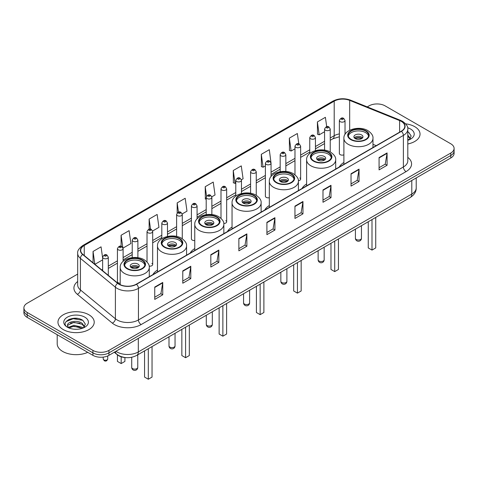 <?xml version="1.0" encoding="UTF-8"?>
<svg xmlns="http://www.w3.org/2000/svg" width="478" height="478" viewBox="0 0 478 478"><rect width="100%" height="100%" fill="white"/><g stroke="black" fill="none" stroke-linecap="round" stroke-linejoin="round"><path stroke-width="0.72" d="M157.477 270.082A20.016 11.556 0 0 0 152.9 274.599M194.761 248.554A20.016 11.556 0 0 0 190.184 253.071M232.045 227.032A20.016 11.556 0 0 0 227.468 231.549M269.323 205.504A20.016 11.556 0 0 0 264.746 210.021M306.607 183.982A20.016 11.556 0 0 0 302.03 188.499M343.891 162.454A20.016 11.556 0 0 0 339.314 166.971M271.05 176.531L271.05 163.213A2.832 1.637 180 0 1 269.299 164.725A2.832 1.637 180 0 1 266.216 164.372A2.832 1.637 180 0 1 265.386 163.213L265.386 196.213A2.832 1.637 0 0 0 266.216 197.366A2.832 1.637 0 0 0 269.323 197.713M197.073 218.894L197.073 205.922A2.832 1.637 180 0 1 195.323 207.434A2.832 1.637 180 0 1 192.24 207.082A2.832 1.637 180 0 1 191.409 205.922L191.409 238.922A2.832 1.637 0 0 0 192.24 240.076A2.832 1.637 0 0 0 194.761 240.53M123.097 261.364L123.097 248.632A2.832 1.637 180 0 1 121.346 250.143A2.832 1.637 180 0 1 118.263 249.791A2.832 1.637 180 0 1 117.433 248.632L117.433 281.632A2.832 1.637 0 0 0 118.263 282.785A2.832 1.637 0 0 0 120.199 283.263M345.026 134.342L345.026 120.504A2.832 1.637 180 0 1 343.276 122.015A2.832 1.637 180 0 1 340.193 121.663A2.832 1.637 180 0 1 339.362 120.504L339.362 153.498A2.832 1.637 0 0 0 340.193 154.657A2.832 1.637 0 0 0 343.891 154.812M373.569 147.194L372.971 146.955M298.38 180.726A2.832 1.637 0 0 0 300.638 179.125A2.832 1.637 0 0 0 299.808 177.971M223.782 223.471A2.832 1.637 0 0 0 226.662 221.834A2.832 1.637 0 0 0 225.831 220.681M149.154 266.132A2.832 1.637 0 0 0 152.685 264.549A2.832 1.637 0 0 0 151.855 263.39M125.911 357.616A11.329 6.543 180 0 1 117.421 354.843L114.278 352.25M77.603 318.438A15.105 8.723 0 0 0 68.76 319.489M77.687 274.079L27.216 303.219A11.329 6.543 0 0 0 23.9 307.844L23.9 312.779A11.329 6.543 0 0 0 27.216 317.404L92.917 355.333A11.329 6.543 0 0 0 108.942 355.333L450.784 157.973A11.329 6.543 0 0 0 454.1 153.348L454.1 150.881A11.329 6.543 0 0 1 450.784 155.505A11.329 6.543 0 0 0 454.1 150.881L454.1 148.413A11.329 6.543 0 0 0 450.784 143.788L385.083 105.859A11.329 6.543 0 0 0 369.058 105.859L367.253 106.899M23.9 307.844A11.329 6.543 0 0 0 27.216 312.469L92.917 350.398A11.329 6.543 0 0 0 108.942 350.398L108.942 352.866L450.784 155.505L108.942 352.866A11.329 6.543 0 0 1 92.917 352.866A11.329 6.543 0 0 0 108.942 352.866L108.942 355.333M27.216 312.469L27.216 314.936L92.917 352.866L27.216 314.936A11.329 6.543 0 0 1 23.9 310.312A11.329 6.543 0 0 0 27.216 314.936L27.216 317.404M414.731 126.67A18.128 10.468 0 0 0 405.673 123.832A18.128 10.468 0 0 1 414.731 126.67A18.128 10.468 0 0 1 420.037 134.073A18.128 10.468 0 0 0 414.731 126.67M88.908 314.781A18.128 10.468 0 0 0 69.155 312.51A18.128 10.468 0 0 0 57.963 322.184A18.128 10.468 0 0 0 63.269 329.581A18.128 10.468 0 0 0 83.029 331.851A18.128 10.468 0 0 0 94.22 322.184A18.128 10.468 0 0 0 88.908 314.781A18.128 10.468 0 0 0 69.155 312.51A18.128 10.468 0 0 0 57.963 322.184A18.128 10.468 0 0 0 63.269 329.581A18.128 10.468 0 0 0 83.029 331.851A18.128 10.468 0 0 0 94.22 322.184A18.128 10.468 0 0 0 88.908 314.781M401.239 121.352A12.087 6.979 180 0 1 404.782 126.288A12.087 6.979 180 0 1 401.239 131.223L136.314 284.177A12.087 6.979 180 0 1 117.869 283.245L82.891 254.404A12.087 6.979 180 0 1 80.704 250.4A12.087 6.979 180 0 1 84.248 245.465L334.2 101.157A12.087 6.979 180 0 1 349.675 100.38L399.626 120.57A12.087 6.979 180 0 1 401.239 121.352M401.454 121.227A12.386 7.152 0 0 0 399.799 120.426L349.848 100.237A12.386 7.152 0 0 0 333.985 101.037L84.032 245.345A12.386 7.152 0 0 0 82.646 254.505L117.618 283.34A12.386 7.152 0 0 0 136.529 284.296L401.454 131.342A12.386 7.152 0 0 0 401.454 121.227M154.741 287.075L154.741 299.407L162.753 294.783L162.753 282.45L154.741 287.075M154.741 297.22L160.913 293.659L162.723 282.856A3.023 1.745 -120 0 0 162.753 282.45M160.859 293.689L162.753 294.783M182.781 270.883L182.781 283.221L190.794 278.59L190.794 266.258L182.781 270.883M182.781 281.028L188.953 277.467L190.764 266.67A3.023 1.745 -120 0 0 190.794 266.258M188.9 277.497L190.794 278.59M210.822 254.696L210.822 267.029L218.834 262.404L218.834 250.066L210.822 254.696M210.822 264.842L216.994 261.281L218.805 250.478A3.023 1.745 -120 0 0 218.834 250.066M216.94 261.311L218.834 262.404M238.869 238.504L238.869 250.842L246.881 246.212L246.881 233.879L238.869 238.504M238.869 248.65L245.035 245.089L246.845 234.286A3.023 1.745 -120 0 0 246.881 233.879M244.981 245.118L246.881 246.212M379.072 157.555L379.072 169.893L387.084 165.263L387.084 152.93L379.072 157.555M379.072 167.7L385.244 164.139L387.055 153.342A3.023 1.745 -120 0 0 387.084 152.93M385.19 164.169L387.084 165.263M351.031 173.747L351.031 186.079L359.044 181.455L359.044 169.122L351.031 173.747M351.031 183.893L357.203 180.331L359.014 169.529A3.023 1.745 -120 0 0 359.044 169.122M357.15 180.361L359.044 181.455M322.991 189.933L322.991 202.272L331.003 197.647L331.003 185.309L322.991 189.933M322.991 200.079L329.163 196.518L330.973 185.721A3.023 1.745 -120 0 0 331.003 185.309M329.109 196.548L331.003 197.647M294.95 206.126L294.95 218.458L302.962 213.833L302.962 201.501L294.95 206.126M294.95 216.271L301.122 212.71L302.927 201.907A3.023 1.745 -120 0 0 302.962 201.501M301.068 212.74L302.962 213.833M266.909 222.312L266.909 234.65L274.922 230.026L274.922 217.687L266.909 222.312M266.909 232.463L273.081 228.896L274.886 218.099A3.023 1.745 -120 0 0 274.922 217.687M273.028 228.932L274.922 230.026M407.8 143.974A18.128 10.468 0 0 0 420.037 134.073A18.128 10.468 0 0 1 407.8 143.974M108.942 350.398L450.784 153.038A11.329 6.543 0 0 0 454.1 148.413M152.619 230.999L158.953 227.337L157.143 214.449L149.136 219.079L149.136 229.189M123.025 248.082L130.912 243.529L129.102 230.641L121.089 235.266L121.089 246.301M102.639 258.048L101.061 246.833L93.049 251.458L93.049 262.781M241.39 179.746L243.081 178.772L241.271 165.884L233.258 170.509L233.389 182.769M270.978 162.663L269.311 149.692L261.299 154.316L261.43 166.577M298.804 143.842L297.352 133.505L289.339 138.13L289.471 150.391M326.707 126.682L325.393 117.313L317.386 121.938L317.512 134.198M182.208 213.911L186.994 211.151L185.189 198.262L177.177 202.887L177.177 212.985M211.796 196.828L215.034 194.958L213.23 182.07L205.217 186.695L205.343 198.956M206.203 199.278L205.217 198.908M205.217 186.695L206.55 196.189M233.258 170.509L235.068 183.397L235.791 182.978M235.068 183.397L233.258 182.721M261.299 154.316L263.109 167.204L265.386 165.89M263.109 167.204L261.299 166.529M289.339 138.13L291.15 151.018L294.974 148.807M291.15 151.018L289.339 150.343M317.386 121.938L319.19 134.826L324.568 131.725M319.19 134.826L317.386 134.151M177.177 202.887L178.479 212.172M149.136 219.079L150.552 229.189M121.089 235.266L122.816 247.556M94.913 264.316L102.639 259.853M93.049 251.458L94.847 264.262M407.8 139.014L408.947 139.911M407.8 139.988L408.128 140.209M407.8 135.095L410.399 138.578M407.8 136.075L410.208 138.835M407.8 140.317A12.314 7.11 0 0 0 410.614 139.098A12.314 7.11 0 0 0 410.614 129.048A12.314 7.11 0 0 0 407.662 127.787M409.234 139.785L411.164 135.997L408.726 132.322M407.8 131.862L408.559 132.209M365.64 131.08A10.199 5.885 0 0 0 354.527 129.807A10.199 5.885 0 0 0 348.235 135.244A10.199 5.885 0 0 0 351.222 139.409A10.199 5.885 0 0 0 362.336 140.681A10.199 5.885 0 0 0 368.628 135.244A10.199 5.885 0 0 0 365.64 131.08M368.538 136.015A10.199 5.885 0 0 0 365.64 132.621A10.199 5.885 0 0 0 355.154 131.211A10.199 5.885 0 0 0 348.319 136.015M368.257 221.738L368.257 247.927L371.998 250.084L375.738 247.927L375.738 217.424M371.998 250.084L371.998 219.581M361.637 134.933A4.535 2.617 0 0 0 356.696 134.372A4.535 2.617 0 0 0 353.899 136.786A4.535 2.617 0 0 0 355.226 138.638A4.535 2.617 0 0 0 360.167 139.206A4.535 2.617 0 0 0 362.963 136.786A4.535 2.617 0 0 0 361.637 134.933M362.557 137.867A4.535 2.617 0 0 0 361.637 137.096A4.535 2.617 0 0 0 354.3 137.867M354.772 138.327A6.041 3.489 180 0 1 361.828 138.22L361.828 138.518M355.268 138.656A5.288 3.053 180 0 1 361.284 138.53L361.828 138.22M361.195 138.859L361.284 138.53M328.362 152.607A10.199 5.885 0 0 0 317.249 151.329A10.199 5.885 0 0 0 310.951 156.766A10.199 5.885 0 0 0 313.938 160.931A10.199 5.885 0 0 0 325.052 162.209A10.199 5.885 0 0 0 331.344 156.766A10.199 5.885 0 0 0 328.362 152.607M331.26 157.543A10.199 5.885 0 0 0 328.362 154.149A10.199 5.885 0 0 0 317.87 152.733A10.199 5.885 0 0 0 311.041 157.543M330.979 243.266L330.979 269.449L334.714 271.612L338.454 269.449L338.454 238.946M334.714 271.612L334.714 241.103M324.353 156.461A4.535 2.617 0 0 0 319.412 155.894A4.535 2.617 0 0 0 316.615 158.314A4.535 2.617 0 0 0 317.942 160.16A4.535 2.617 0 0 0 322.883 160.728A4.535 2.617 0 0 0 325.679 158.314A4.535 2.617 0 0 0 324.353 156.461M325.279 159.389A4.535 2.617 0 0 0 324.353 158.618A4.535 2.617 0 0 0 317.022 159.389M317.488 159.855A6.041 3.489 180 0 1 324.544 159.742L324.544 160.046M317.984 160.184A5.288 3.053 180 0 1 324 160.058L324.544 159.742M323.911 160.387L324 160.058M291.078 174.129A10.199 5.885 0 0 0 279.965 172.857A10.199 5.885 0 0 0 273.667 178.294A10.199 5.885 0 0 0 276.654 182.459A10.199 5.885 0 0 0 287.768 183.731A10.199 5.885 0 0 0 294.066 178.294A10.199 5.885 0 0 0 291.078 174.129M293.976 179.065A10.199 5.885 0 0 0 291.078 175.671A10.199 5.885 0 0 0 280.592 174.261A10.199 5.885 0 0 0 273.757 179.065M293.695 264.788L293.695 290.977L297.436 293.134L301.17 290.977L301.17 260.474M297.436 293.134L297.436 262.631M287.069 177.983A4.535 2.617 0 0 0 282.134 177.416A4.535 2.617 0 0 0 279.337 179.836A4.535 2.617 0 0 0 280.664 181.688A4.535 2.617 0 0 0 285.599 182.255A4.535 2.617 0 0 0 288.401 179.836A4.535 2.617 0 0 0 287.069 177.983M287.995 180.917A4.535 2.617 0 0 0 287.069 180.146A4.535 2.617 0 0 0 279.738 180.917M280.204 181.377A6.041 3.489 180 0 1 287.26 181.27L287.26 181.568M280.7 181.706A5.288 3.053 180 0 1 286.716 181.58L287.26 181.27M286.627 181.909L286.716 181.58M253.794 195.657A10.199 5.885 0 0 0 242.681 194.379A10.199 5.885 0 0 0 236.389 199.816A10.199 5.885 0 0 0 239.376 203.981A10.199 5.885 0 0 0 250.49 205.259A10.199 5.885 0 0 0 256.782 199.816A10.199 5.885 0 0 0 253.794 195.657M256.692 200.587A10.199 5.885 0 0 0 253.794 197.199A10.199 5.885 0 0 0 243.308 195.783A10.199 5.885 0 0 0 236.473 200.587M256.411 286.316L256.411 312.498L260.151 314.661L263.892 312.498L263.892 281.996M260.151 314.661L260.151 284.153M249.791 199.511A4.535 2.617 0 0 0 244.85 198.944A4.535 2.617 0 0 0 242.053 201.358A4.535 2.617 0 0 0 243.38 203.21A4.535 2.617 0 0 0 248.321 203.777A4.535 2.617 0 0 0 251.117 201.358A4.535 2.617 0 0 0 249.791 199.511M250.711 202.439A4.535 2.617 0 0 0 249.791 201.668A4.535 2.617 0 0 0 242.454 202.439M242.926 202.899A6.041 3.489 180 0 1 249.982 202.791L249.982 203.09M243.422 203.234A5.288 3.053 180 0 1 249.438 203.108L249.982 202.791M249.349 203.437L249.438 203.108M216.516 217.179A10.199 5.885 0 0 0 205.403 215.901A10.199 5.885 0 0 0 199.105 221.344A10.199 5.885 0 0 0 202.092 225.508A10.199 5.885 0 0 0 213.206 226.781A10.199 5.885 0 0 0 219.498 221.344A10.199 5.885 0 0 0 216.516 217.179M219.414 222.115A10.199 5.885 0 0 0 216.516 218.721A10.199 5.885 0 0 0 206.024 217.311A10.199 5.885 0 0 0 199.195 222.115M219.133 307.838L219.133 334.026L222.868 336.183L226.608 334.026L226.608 303.518M222.868 336.183L222.868 305.681M212.507 221.033A4.535 2.617 0 0 0 207.566 220.466A4.535 2.617 0 0 0 204.769 222.885A4.535 2.617 0 0 0 206.096 224.738A4.535 2.617 0 0 0 211.037 225.299A4.535 2.617 0 0 0 213.833 222.885A4.535 2.617 0 0 0 212.507 221.033M213.433 223.967A4.535 2.617 0 0 0 212.507 223.19A4.535 2.617 0 0 0 205.176 223.967M205.642 224.427A6.041 3.489 180 0 1 212.698 224.313L212.698 224.618M206.138 224.756A5.288 3.053 180 0 1 212.154 224.63L212.698 224.313M212.065 224.959L212.154 224.63M179.232 238.707A10.199 5.885 0 0 0 168.119 237.429A10.199 5.885 0 0 0 161.821 242.866A10.199 5.885 0 0 0 164.808 247.03A10.199 5.885 0 0 0 175.922 248.309A10.199 5.885 0 0 0 182.22 242.866A10.199 5.885 0 0 0 179.232 238.707M182.13 243.637A10.199 5.885 0 0 0 179.232 240.249A10.199 5.885 0 0 0 168.746 238.833A10.199 5.885 0 0 0 161.911 243.637M181.849 329.36L181.849 355.548L185.589 357.705L189.324 355.548L189.324 325.046M185.589 357.705L185.589 327.203M175.223 242.561A4.535 2.617 0 0 0 170.288 241.993A4.535 2.617 0 0 0 167.491 244.407A4.535 2.617 0 0 0 168.818 246.26A4.535 2.617 0 0 0 173.753 246.827A4.535 2.617 0 0 0 176.555 244.407A4.535 2.617 0 0 0 175.223 242.561M176.149 245.489A4.535 2.617 0 0 0 175.223 244.718A4.535 2.617 0 0 0 167.892 245.489M168.358 245.949A6.041 3.489 180 0 1 175.414 245.841L175.414 246.14M168.854 246.284A5.288 3.053 180 0 1 174.87 246.158L175.414 245.841M174.781 246.487L174.87 246.158M141.948 260.229A10.199 5.885 0 0 0 130.835 258.951A10.199 5.885 0 0 0 124.543 264.394A10.199 5.885 0 0 0 127.53 268.552A10.199 5.885 0 0 0 138.638 269.831A10.199 5.885 0 0 0 144.936 264.394A10.199 5.885 0 0 0 141.948 260.229M144.846 265.165A10.199 5.885 0 0 0 141.948 261.771A10.199 5.885 0 0 0 131.462 260.361A10.199 5.885 0 0 0 124.627 265.165M144.565 350.888L144.565 377.076L148.305 379.233L152.046 377.076L152.046 346.568M148.305 379.233L148.305 348.731M117.433 354.849L117.433 361.41L121.173 363.567L124.913 361.41L124.913 357.55M121.173 363.567L121.173 356.797M137.945 264.083A4.535 2.617 0 0 0 133.004 263.515A4.535 2.617 0 0 0 130.207 265.935A4.535 2.617 0 0 0 131.534 267.782A4.535 2.617 0 0 0 136.475 268.349A4.535 2.617 0 0 0 139.271 265.935A4.535 2.617 0 0 0 137.945 264.083M138.865 267.011A4.535 2.617 0 0 0 137.945 266.24A4.535 2.617 0 0 0 130.608 267.011M131.08 267.477A6.041 3.489 180 0 1 138.136 267.363L138.136 267.668M131.57 267.805A5.288 3.053 180 0 1 137.586 267.68L138.136 267.363M137.503 268.009L137.586 267.68M57.205 334.714L57.205 343.766A18.887 10.904 0 0 0 62.738 351.479A18.887 10.904 0 0 0 87.743 352.346M74.03 329.193L76.904 329.276M68.384 327.382L73.881 325.285L82.126 327.215L83.13 328.016M68.886 327.914L73.881 326.265L82.312 328.32M68.468 327.765L67.583 325.697A8.538 4.929 0 0 0 68.963 327.98M84.582 326.689L82.126 323.301C77.006 319.477 66.46 321.837 67.583 325.697L67.553 325.321M67.607 325.817L67.846 325.183L73.881 322.351L82.126 324.275L84.385 326.94M83.417 327.896L85.347 324.108L82.909 320.433C74.269 314.219 58.913 322.405 67.78 327.424L68.217 327.693M84.797 317.153A12.314 7.11 0 0 0 67.386 317.153A12.314 7.11 0 0 0 67.386 327.209A12.314 7.11 0 0 0 84.797 327.209A12.314 7.11 0 0 0 84.797 317.153M65.976 321.664L73.212 318.701L82.742 320.32M70.493 323.11L73.212 322.614L80.011 323.2M70.493 327.024L73.212 326.534L80.011 327.113M115.939 351.294A15.105 8.723 0 0 0 116.955 351.939A15.105 8.723 0 0 0 138.315 351.939L411.791 194.05A15.105 8.723 0 0 0 416.213 187.884C416.326 191.636 414.33 194.845 410.226 197.51L136.75 355.399A7.552 4.362 60 0 0 138.315 351.939L138.315 338.37M411.791 180.481L411.791 194.05A7.552 4.362 60 0 1 410.226 197.51M115.323 351.647A7.552 5.055 129.5 0 0 116.644 354.102L114.35 352.208M450.784 157.973L450.784 153.038M92.917 355.333L92.917 350.398M407.8 157.37A18.887 10.904 180 0 1 406.049 171.62L141.124 324.574A3.776 2.181 60 0 1 138.453 319.943L403.378 166.989A15.105 8.723 0 0 0 407.8 160.823L407.8 129.245A15.105 8.723 180 0 1 403.378 135.411A3.776 2.181 -120 0 0 401.454 131.342M141.124 324.574A18.887 10.904 180 0 1 114.415 324.574A18.887 10.904 180 0 1 112.3 323.116L77.322 294.275A18.887 10.904 180 0 1 77.687 281.482M117.086 319.943A15.105 8.723 0 0 0 138.453 319.943L138.453 288.365A15.105 8.723 180 0 1 115.395 287.206L80.418 258.365A15.105 8.723 180 0 1 77.687 253.364L77.687 284.942A15.105 8.723 0 0 0 80.418 289.943L115.395 318.784A15.105 8.723 0 0 0 117.086 319.943M407.8 129.245C408.308 126.885 406.569 124.256 402.596 121.352L400.612 120.384A3.776 1.769 112 0 0 399.799 120.426M400.612 120.384L350.661 100.195C344.405 97.978 338.466 98.301 332.843 101.157A3.776 2.181 60 0 1 333.985 101.037M84.032 245.345A3.776 2.181 -120 0 0 82.891 245.465C78.972 248.285 77.233 250.914 77.687 253.364M82.646 254.505A3.776 2.527 129.5 0 0 80.418 258.365L80.418 289.943A3.776 2.527 -50.5 0 1 77.322 294.275M350.661 100.195A3.776 1.769 112 0 0 349.848 100.237M117.618 283.34A3.776 2.527 129.5 0 0 115.395 287.206L115.395 318.784A3.776 2.527 -50.5 0 1 112.3 323.116M136.529 284.296A3.776 2.181 60 0 1 138.453 288.365L403.378 135.411L403.378 166.989A3.776 2.181 60 0 0 406.049 171.62M84.248 245.465L84.248 255.521M399.626 120.57L399.626 132.149M349.675 100.38L349.675 130.261M376.24 145.653L372.971 144.332M345.367 133.822A12.087 6.979 0 0 0 345.026 133.78M339.362 133.936A12.087 6.979 0 0 0 334.2 135.698L330.232 137.987M334.2 101.157L334.2 135.698A6.8 3.926 60 0 1 332.79 138.811L330.232 140.287M324.568 141.261L315.438 146.531M309.768 149.799L300.638 155.075M294.974 158.343L285.844 163.613M280.18 166.888L271.05 172.158M265.386 175.426L256.256 180.696M250.591 183.97L241.462 189.24M235.791 192.509L226.662 197.784M220.997 201.053L211.868 206.323M206.203 209.597L197.073 214.867M191.409 218.135L182.279 223.411M176.615 226.68L167.479 231.95M161.815 235.224L152.685 240.494M147.021 243.762L137.891 249.032M132.227 252.306L123.097 257.576M117.433 260.845L108.303 266.121M102.639 269.389L101.712 269.921M266.909 222.706L274.886 218.099M294.95 206.514L302.927 201.907M322.991 190.328L330.973 185.721M351.031 174.135L359.014 169.529M379.072 157.949L387.055 153.342M238.869 238.892L246.845 234.286M210.822 255.085L218.805 250.478M182.781 271.277L190.764 266.67M154.741 287.463L162.723 282.856M350.822 139.636A10.767 6.214 0 0 0 366.04 139.636A10.767 6.214 0 0 0 366.04 130.853A10.767 6.214 0 0 0 350.822 130.853A10.767 6.214 0 0 0 350.822 139.636M372.971 147.541L372.971 138.327A14.543 8.395 180 0 1 363.997 146.083A14.543 8.395 180 0 1 348.151 144.266A14.543 8.395 180 0 1 343.891 138.327L343.891 164.33M356.295 239.478A3.023 1.745 180 0 1 355.411 238.241A3.023 3.023 0 0 0 359.94 240.858A3.023 3.023 0 0 0 361.452 238.241A3.023 1.745 180 0 1 360.567 239.478A3.023 1.745 180 0 1 356.295 239.478M313.538 161.164A10.767 6.214 0 0 0 328.762 161.164A10.767 6.214 0 0 0 328.762 152.374A10.767 6.214 0 0 0 313.538 152.374A10.767 6.214 0 0 0 313.538 161.164M335.687 169.069L335.687 159.855A14.543 8.395 180 0 1 326.713 167.611A14.543 8.395 180 0 1 310.867 165.788A14.543 8.395 180 0 1 306.607 159.855L306.607 185.858M319.011 261A3.023 1.745 180 0 1 318.127 259.769A3.023 3.023 0 0 0 322.662 262.386A3.023 3.023 0 0 0 324.168 259.769A3.023 1.745 180 0 1 323.283 261A3.023 1.745 180 0 1 319.011 261M276.254 182.686A10.767 6.214 0 0 0 291.478 182.686A10.767 6.214 0 0 0 291.478 173.896A10.767 6.214 0 0 0 276.254 173.896A10.767 6.214 0 0 0 276.254 182.686M298.409 190.591L298.409 181.377A14.543 8.395 180 0 1 289.429 189.133A14.543 8.395 180 0 1 273.583 187.316A14.543 8.395 180 0 1 269.323 181.377L269.323 207.38M281.727 282.528A3.023 1.745 180 0 1 280.843 281.291A3.023 3.023 0 0 0 285.378 283.908A3.023 3.023 0 0 0 286.89 281.291A3.023 1.745 180 0 1 286.005 282.528A3.023 1.745 180 0 1 281.727 282.528M238.976 204.214A10.767 6.214 0 0 0 254.194 204.214A10.767 6.214 0 0 0 254.194 195.424A10.767 6.214 0 0 0 238.976 195.424A10.767 6.214 0 0 0 238.976 204.214M261.125 212.113L261.125 202.899A14.543 8.395 180 0 1 252.151 210.661A14.543 8.395 180 0 1 236.305 208.838A14.543 8.395 180 0 1 232.045 202.899L232.045 228.902M244.449 304.05A3.023 1.745 180 0 1 243.565 302.819A3.023 3.023 0 0 0 248.094 305.436A3.023 3.023 0 0 0 249.606 302.819A3.023 1.745 180 0 1 248.721 304.05A3.023 1.745 180 0 1 244.449 304.05M201.692 225.736A10.767 6.214 0 0 0 216.916 225.736A10.767 6.214 0 0 0 216.916 216.946A10.767 6.214 0 0 0 201.692 216.946A10.767 6.214 0 0 0 201.692 225.736M223.841 233.64L223.841 224.427A14.543 8.395 180 0 1 214.867 232.183A14.543 8.395 180 0 1 199.021 230.36A14.543 8.395 180 0 1 194.761 224.427L194.761 250.43M207.165 325.578A3.023 1.745 180 0 1 206.281 324.341A3.023 3.023 0 0 0 210.816 326.958A3.023 3.023 0 0 0 212.322 324.341A3.023 1.745 180 0 1 211.437 325.578A3.023 1.745 180 0 1 207.165 325.578M164.408 247.263A10.767 6.214 0 0 0 179.632 247.263A10.767 6.214 0 0 0 179.632 238.474A10.767 6.214 0 0 0 164.408 238.474A10.767 6.214 0 0 0 164.408 247.263M186.563 255.162L186.563 245.949A14.543 8.395 180 0 1 177.583 253.704A14.543 8.395 180 0 1 161.737 251.888A14.543 8.395 180 0 1 157.477 245.949L157.477 271.952M169.881 347.1A3.023 1.745 180 0 1 168.997 345.869A3.023 3.023 0 0 0 173.532 348.486A3.023 3.023 0 0 0 175.044 345.869A3.023 1.745 180 0 1 174.159 347.1A3.023 1.745 180 0 1 169.881 347.1M127.13 268.785A10.767 6.214 0 0 0 142.348 268.785A10.767 6.214 0 0 0 142.348 259.996A10.767 6.214 0 0 0 127.13 259.996A10.767 6.214 0 0 0 127.13 268.785M149.279 276.69L149.279 267.477A14.543 8.395 180 0 1 140.305 275.232A14.543 8.395 180 0 1 124.459 273.41A14.543 8.395 180 0 1 120.199 267.477L120.199 284.679M132.603 368.622A3.023 1.745 180 0 1 131.719 367.391A3.023 3.023 0 0 0 136.248 370.008A3.023 3.023 0 0 0 137.76 367.391A3.023 1.745 180 0 1 136.875 368.622A3.023 1.745 180 0 1 132.603 368.622M341.525 119.345A0.944 0.544 0 0 0 342.863 119.345A0.944 0.544 0 0 0 342.863 118.574A0.944 0.544 0 0 0 341.525 118.574A0.944 0.544 0 0 0 341.525 119.345M330.232 151.956L330.232 129.048A2.832 1.637 180 0 1 328.482 130.56A2.832 1.637 180 0 1 325.393 130.201A2.832 1.637 180 0 1 324.568 129.048L324.568 150.128M326.731 127.889A0.944 0.544 0 0 0 328.063 127.889A0.944 0.544 0 0 0 328.063 127.118A0.944 0.544 0 0 0 326.731 127.118A0.944 0.544 0 0 0 326.731 127.889M315.438 150.624L315.438 137.586A2.832 1.637 180 0 1 313.688 139.098A2.832 1.637 180 0 1 310.598 138.745A2.832 1.637 180 0 1 309.768 137.586L309.768 153.51M311.937 136.433A0.944 0.544 0 0 0 313.269 136.433A0.944 0.544 0 0 0 313.269 135.662A0.944 0.544 0 0 0 311.937 135.662A0.944 0.544 0 0 0 311.937 136.433M300.638 179.125L300.638 146.131A2.832 1.637 180 0 1 298.893 147.642A2.832 1.637 180 0 1 295.804 147.284A2.832 1.637 180 0 1 294.974 146.131L294.974 174.811M297.137 144.971A0.944 0.544 0 0 0 298.475 144.971A0.944 0.544 0 0 0 298.475 144.201A0.944 0.544 0 0 0 297.137 144.201A0.944 0.544 0 0 0 297.137 144.971M285.844 171.477L285.844 154.675A2.832 1.637 180 0 1 284.093 156.181A2.832 1.637 180 0 1 281.01 155.828A2.832 1.637 180 0 1 280.18 154.675L280.18 171.698M282.343 153.516A0.944 0.544 0 0 0 283.681 153.516A0.944 0.544 0 0 0 283.681 152.745A0.944 0.544 0 0 0 282.343 152.745A0.944 0.544 0 0 0 282.343 153.516M267.549 162.06A0.944 0.544 0 0 0 268.887 162.06A0.944 0.544 0 0 0 268.887 161.289A0.944 0.544 0 0 0 267.549 161.289A0.944 0.544 0 0 0 267.549 162.06M256.256 195.335L256.256 171.757A2.832 1.637 180 0 1 254.505 173.269A2.832 1.637 180 0 1 251.416 172.911A2.832 1.637 180 0 1 250.591 171.757L250.591 193.273M252.754 170.598A0.944 0.544 0 0 0 254.087 170.598A0.944 0.544 0 0 0 254.087 169.827A0.944 0.544 0 0 0 252.754 169.827A0.944 0.544 0 0 0 252.754 170.598M241.462 193.518L241.462 180.296A2.832 1.637 180 0 1 239.711 181.807A2.832 1.637 180 0 1 236.622 181.455A2.832 1.637 180 0 1 235.791 180.296L235.791 196.088M237.96 179.142A0.944 0.544 0 0 0 239.293 179.142A0.944 0.544 0 0 0 239.293 178.372A0.944 0.544 0 0 0 237.96 178.372A0.944 0.544 0 0 0 237.96 179.142M226.662 221.834L226.662 188.84A2.832 1.637 180 0 1 224.917 190.352A2.832 1.637 180 0 1 221.828 189.999A2.832 1.637 180 0 1 220.997 188.84L220.997 218.362M223.16 187.681A0.944 0.544 0 0 0 224.499 187.681A0.944 0.544 0 0 0 224.499 186.91A0.944 0.544 0 0 0 223.16 186.91A0.944 0.544 0 0 0 223.16 187.681M211.868 214.586L211.868 197.384A2.832 1.637 180 0 1 210.117 198.896A2.832 1.637 180 0 1 207.034 198.537A2.832 1.637 180 0 1 206.203 197.384L206.203 214.652M208.366 196.225A0.944 0.544 0 0 0 209.705 196.225A0.944 0.544 0 0 0 209.705 195.454A0.944 0.544 0 0 0 208.366 195.454A0.944 0.544 0 0 0 208.366 196.225M193.572 204.769A0.944 0.544 0 0 0 194.91 204.769A0.944 0.544 0 0 0 194.91 203.998A0.944 0.544 0 0 0 193.572 203.998A0.944 0.544 0 0 0 193.572 204.769M182.279 238.755L182.279 214.467A2.832 1.637 180 0 1 180.529 215.978A2.832 1.637 180 0 1 177.44 215.62A2.832 1.637 180 0 1 176.615 214.467L176.615 236.443M178.778 213.308A0.944 0.544 0 0 0 180.11 213.308A0.944 0.544 0 0 0 180.11 212.537A0.944 0.544 0 0 0 178.778 212.537A0.944 0.544 0 0 0 178.778 213.308M167.479 236.431L167.479 223.011A2.832 1.637 180 0 1 165.735 224.517A2.832 1.637 180 0 1 162.645 224.164A2.832 1.637 180 0 1 161.815 223.011L161.815 238.719M163.984 221.852A0.944 0.544 0 0 0 165.316 221.852A0.944 0.544 0 0 0 165.316 221.081A0.944 0.544 0 0 0 163.984 221.081A0.944 0.544 0 0 0 163.984 221.852M152.685 264.549L152.685 231.549A2.832 1.637 180 0 1 150.94 233.061A2.832 1.637 180 0 1 147.851 232.708A2.832 1.637 180 0 1 147.021 231.549L147.021 261.998M149.184 230.396A0.944 0.544 0 0 0 150.522 230.396A0.944 0.544 0 0 0 150.522 229.625A0.944 0.544 0 0 0 149.184 229.625A0.944 0.544 0 0 0 149.184 230.396M137.891 257.708L137.891 240.093A2.832 1.637 180 0 1 136.14 241.605A2.832 1.637 180 0 1 133.057 241.247A2.832 1.637 180 0 1 132.227 240.093L132.227 257.624M134.39 238.934A0.944 0.544 0 0 0 135.728 238.934A0.944 0.544 0 0 0 135.728 238.164A0.944 0.544 0 0 0 134.39 238.164A0.944 0.544 0 0 0 134.39 238.934M119.596 247.479A0.944 0.544 0 0 0 120.934 247.479A0.944 0.544 0 0 0 120.934 246.708A0.944 0.544 0 0 0 119.596 246.708A0.944 0.544 0 0 0 119.596 247.479M103.863 359.868A2.265 1.309 0 0 0 106.337 360.149A2.265 1.309 0 0 0 107.735 358.942C106.988 360.98 105.829 361.577 104.258 360.729L103.2 358.942A2.265 1.309 0 0 0 103.863 359.868M108.303 275.352L108.303 257.176A2.832 1.637 180 0 1 106.552 258.688A2.832 1.637 180 0 1 103.463 258.335A2.832 1.637 180 0 1 102.639 257.176L102.639 270.685M104.802 256.017A0.944 0.544 0 0 0 106.134 256.017A0.944 0.544 0 0 0 106.134 255.246A0.944 0.544 0 0 0 104.802 255.246A0.944 0.544 0 0 0 104.802 256.017M136.75 355.399C130.673 358.452 124.597 358.452 118.514 355.399L116.644 354.102M416.213 187.884L416.213 177.93M332.843 101.157L82.891 245.465M339.362 136.75L332.79 138.811M324.568 143.561L315.438 148.831M309.768 152.1L300.638 157.37M294.974 160.644L285.844 165.914M280.18 169.182L271.05 174.458M265.386 177.726L256.256 182.996M250.591 186.271L241.462 191.541M235.791 194.809L226.662 200.079M220.997 203.353L211.868 208.623M206.203 211.891L197.073 217.167M191.409 220.436L182.279 225.706M176.615 228.98L167.479 234.25M161.815 237.518L152.685 242.794M147.021 246.062L137.891 251.332M132.227 254.607L123.097 259.877M117.433 263.145L108.303 268.415M373.653 147.146L372.971 146.871M372.971 138.327C373.288 135.77 371.609 133.213 367.929 130.661C359.36 125.356 343.383 129.616 343.891 138.327M361.452 225.67L361.452 238.241M355.411 229.159L355.411 238.241M335.687 159.855C336.01 157.292 334.331 154.741 330.651 152.189C322.076 146.883 306.105 151.138 306.607 159.855M324.168 247.192L324.168 259.769M318.127 250.681L318.127 259.769M298.409 181.377C298.726 178.82 297.047 176.263 293.367 173.711C284.792 168.405 268.821 172.666 269.323 181.377M286.89 268.72L286.89 281.291M280.843 272.209L280.843 281.291M261.125 202.899C261.442 200.342 259.763 197.784 256.083 195.239C247.514 189.933 231.537 194.188 232.045 202.899M249.606 290.242L249.606 302.819M243.565 293.731L243.565 302.819M223.841 224.427C224.164 221.87 222.479 219.312 218.805 216.761C210.23 211.455 194.259 215.709 194.761 224.427M212.322 311.77L212.322 324.341M206.281 315.259L206.281 324.341M186.563 245.949C186.88 243.392 185.201 240.834 181.521 238.283C172.946 232.983 156.975 237.237 157.477 245.949M175.044 333.291L175.044 345.869M168.997 336.781L168.997 345.869M149.279 267.477C149.596 264.914 147.917 262.362 144.237 259.811C135.668 254.505 119.691 258.759 120.199 267.477M137.76 354.819L137.76 367.391M131.719 357.275L131.719 367.391M345.026 120.504L343.807 118.484C342.164 117.295 340.683 117.97 339.362 120.504M330.232 129.048L329.007 127.023C327.364 125.839 325.882 126.515 324.568 129.048M315.438 137.586L314.213 135.567C312.57 134.378 311.088 135.053 309.768 137.586M300.638 146.131L299.419 144.111C297.776 142.922 296.294 143.597 294.974 146.131M285.844 154.675L284.625 152.649C282.982 151.466 281.5 152.135 280.18 154.675M271.05 163.213L269.831 161.194C268.188 160.005 266.706 160.68 265.386 163.213M256.256 171.757L255.031 169.738C253.388 168.549 251.906 169.224 250.591 171.757M241.462 180.296L240.237 178.276C238.594 177.093 237.112 177.762 235.791 180.296M226.662 188.84L225.443 186.82C223.8 185.631 222.318 186.306 220.997 188.84M211.868 197.384L210.649 195.359C209.006 194.176 207.524 194.851 206.203 197.384M197.073 205.922L195.855 203.903C194.211 202.714 192.73 203.389 191.409 205.922M182.279 214.467L181.054 212.447C179.411 211.258 177.93 211.933 176.615 214.467M167.479 223.011L166.26 220.985C164.617 219.802 163.135 220.472 161.815 223.011M152.685 231.549L151.466 229.53C149.823 228.341 148.341 229.016 147.021 231.549M137.891 240.093L136.672 238.074C135.029 236.885 133.547 237.56 132.227 240.093M123.097 248.632L121.878 246.612C120.235 245.429 118.753 246.098 117.433 248.632M107.735 358.942L107.735 355.937M108.303 257.176L107.078 255.156C105.435 253.967 103.953 254.643 102.639 257.176M103.2 358.942L103.2 357.114"/></g></svg>
